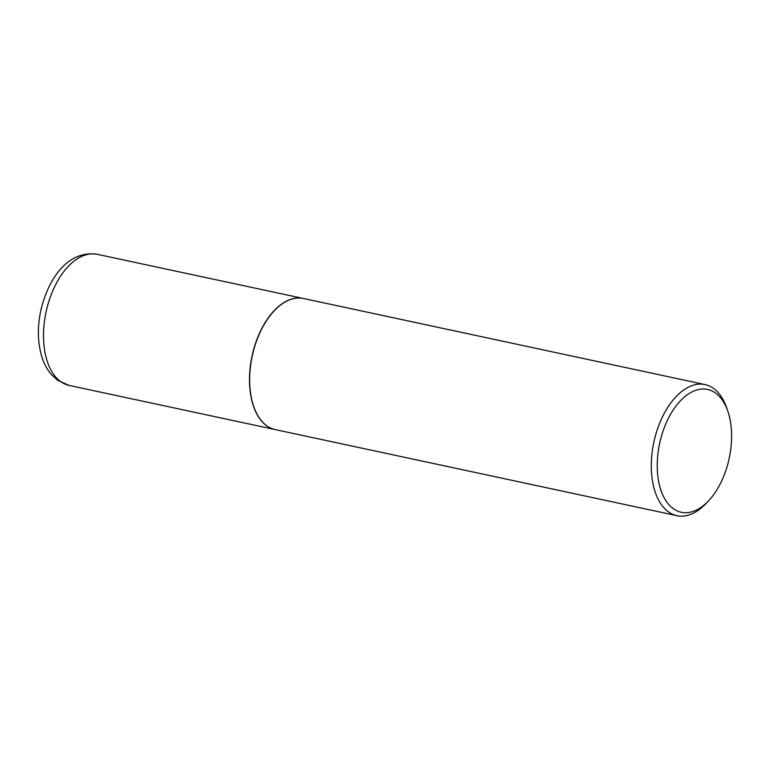 <?xml version="1.0" encoding="UTF-8"?>
<svg xmlns="http://www.w3.org/2000/svg" width="770" height="770" viewBox="0 0 770 770"><rect width="100%" height="100%" fill="white"/><g stroke="black" fill="none" stroke-linecap="round" stroke-linejoin="round"><path stroke-width="1.16" d="M303.332 298.471A67.048 37.98 102.1 0 0 303.245 298.452A67.048 37.98 102.1 0 0 253.984 348.348A67.048 37.98 102.1 0 0 266.805 425.868A67.048 37.98 102.1 0 0 275.14 429.573A67.048 37.98 102.1 0 0 275.227 429.593M273.985 311.022A66.836 37.855 102.1 0 0 273.928 311.09A66.836 37.855 102.1 0 0 256.506 340.937A66.836 37.855 102.1 0 0 253.58 406.031A66.836 37.855 102.1 0 0 253.609 406.117M727.881 411.392L726.716 407.985A67.048 37.98 102.1 0 0 705.041 384.577L303.418 298.49A67.048 37.98 102.1 0 0 274.053 310.964A67.048 37.98 102.1 0 0 256.574 340.898A67.048 37.98 102.1 0 0 253.638 406.204A67.048 37.98 102.1 0 0 275.314 429.612L676.936 515.688A67.048 37.98 102.1 0 0 706.302 503.224L708.766 500.587A62.793 35.564 102.1 0 0 725.128 472.549A62.793 35.564 102.1 0 0 727.881 411.392A62.793 35.564 102.1 0 0 663.711 429.188A62.793 35.564 102.1 0 0 665.598 500.25A62.793 35.564 102.1 0 0 708.766 500.587M705.041 384.577A67.048 37.98 102.1 0 0 658.206 426.984A67.048 37.98 102.1 0 0 676.936 515.688M69.165 385.423L57.769 380.39L51.138 374.287C46.874 369.186 43.688 363.084 41.59 355.99C37.624 342.13 37.335 327.077 40.733 310.83C48.202 278.653 67.856 249.894 97.27 254.312A67.048 37.98 102.1 0 0 48.01 304.198A67.048 37.98 102.1 0 0 60.83 381.718A67.048 37.98 102.1 0 0 69.165 385.423L275.14 429.573M97.27 254.312L303.245 298.452"/></g></svg>
